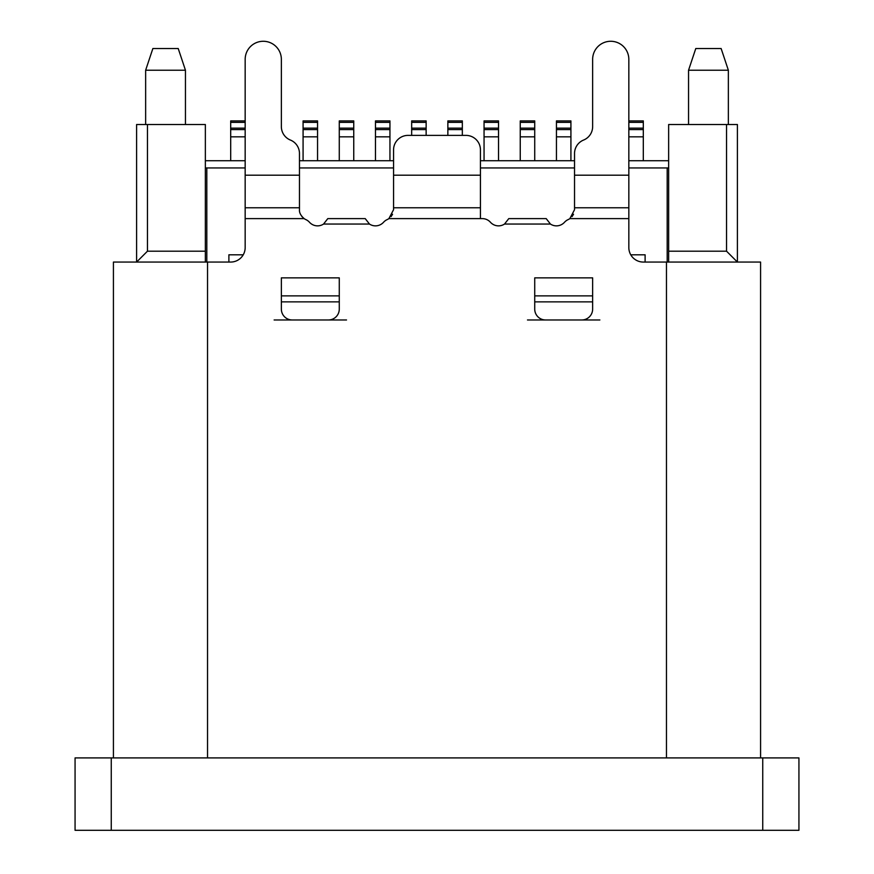 <?xml version="1.0" encoding="UTF-8"?>
<svg xmlns="http://www.w3.org/2000/svg" width="874" height="874" viewBox="0 0 874 874"><rect width="100%" height="100%" fill="white"/><g stroke="black" fill="none" stroke-linecap="round" stroke-linejoin="round"><path stroke-width="1.31" d="M301.825 216.457L304.141 218.62C300.743 215.616 299.181 212.633 299.465 209.694L299.465 153.474A14.476 14.476 0 0 0 290.419 140.058A14.476 14.476 0 0 1 281.362 126.632L281.362 59.377A18.092 18.092 0 0 0 263.271 41.275A18.092 18.092 0 0 0 245.168 59.377L245.168 247.582A14.476 14.476 0 0 1 230.692 262.058L205.357 262.058L205.357 167.95L206.81 167.95L206.81 262.058M299.465 207.772L245.168 207.772M245.168 218.62L304.141 218.62A10.859 10.859 0 0 0 305.845 219.593A10.859 10.859 0 0 1 309.472 222.247A10.859 10.859 0 0 0 323.566 224.05L369.473 224.05A10.859 10.859 0 0 0 383.566 222.247A10.859 10.859 0 0 1 387.182 219.593A10.859 10.859 0 0 0 388.886 218.62L393.562 209.694L393.562 175.193L480.438 175.193L480.438 149.858A14.476 14.476 0 0 0 465.951 135.383L408.049 135.383L411.665 135.383L411.665 122.349L426.141 122.349L426.141 120.907L411.665 120.907L411.665 122.349M668.643 223.689L668.643 167.95L668.643 262.058L643.308 262.058A14.476 14.476 0 0 1 628.832 247.582L628.832 59.377A18.092 18.092 0 0 0 610.729 41.275A18.092 18.092 0 0 0 592.638 59.377L592.638 126.632A14.476 14.476 0 0 1 583.581 140.058A14.476 14.476 0 0 0 574.535 153.474L574.535 209.694L569.859 218.62A10.859 10.859 0 0 1 568.155 219.593A10.859 10.859 0 0 0 564.528 222.247A10.859 10.859 0 0 1 550.434 224.05L504.527 224.05A10.859 10.859 0 0 1 490.434 222.247A10.859 10.859 0 0 0 482.339 218.62L480.438 218.62L480.438 175.193M599.87 319.971L581.778 319.971A10.859 10.859 0 0 0 592.638 309.112L592.638 277.866L534.724 277.866L534.724 309.112A10.859 10.859 0 0 0 545.584 319.971L527.481 319.971M581.778 319.971L545.584 319.971M346.519 319.971L328.416 319.971A10.859 10.859 0 0 0 339.276 309.112L339.276 277.866L281.362 277.866L281.362 309.112A10.859 10.859 0 0 0 292.222 319.971L274.13 319.971M328.416 319.971L292.222 319.971M369.473 224.05L365.234 218.62L327.794 218.62L323.566 224.05M391.082 216.61L392.557 214.261M408.049 135.383A14.476 14.476 0 0 0 393.562 149.858L393.562 175.193M550.434 224.05L546.206 218.62L508.766 218.62L504.527 224.05M569.859 218.62L628.832 218.62M572.055 216.61L573.53 214.261M628.832 207.772L574.535 207.772M628.832 122.349L643.308 122.349L643.308 120.907L628.832 120.907L628.832 59.377M583.581 140.058A14.476 14.476 0 0 0 592.638 126.632M447.859 122.349L462.335 122.349L462.335 120.907L447.859 120.907L447.859 135.383L426.141 135.383L426.141 128.139L411.665 128.139M393.562 160.718L299.465 160.718L299.465 153.474M281.362 120.907L281.362 59.377M205.357 224.782L205.357 124.523L136.595 124.523L136.595 262.058L113.423 262.058L113.423 757.911L113.423 262.058M245.168 160.718L205.357 160.718L205.357 167.95M147.455 124.523L147.455 251.199L205.357 251.199M205.357 262.058L136.595 262.058L147.455 251.199M480.438 160.718L574.535 160.718M628.832 160.718L668.643 160.718L668.643 167.95L628.832 167.95M760.577 262.058L760.577 757.911L760.577 262.058L737.405 262.058L737.405 124.523L668.643 124.523L668.643 224.782M645.11 254.815L645.11 262.058L645.11 254.815L630.766 254.815L645.11 254.815M228.89 254.815L243.234 254.815L228.89 254.815L228.89 262.058L228.89 254.815M574.535 167.95L480.438 167.95M393.562 167.95L299.465 167.95M245.168 167.95L206.81 167.95M668.643 251.199L726.545 251.199L737.405 262.058L668.643 262.058M726.545 124.523L726.545 251.199M728.359 124.523L728.359 70.226L688.548 70.226L688.548 124.523M728.359 70.226L721.126 48.518L695.78 48.518L688.548 70.226M245.168 120.907L230.692 120.907L230.692 160.718M230.692 122.349L245.168 122.349M245.168 128.139L230.692 128.139M245.168 129.592L230.692 129.592M643.308 160.718L643.308 128.139L628.832 128.139M643.308 122.349L643.308 128.139M643.308 129.592L628.832 129.592M556.443 122.349L570.919 122.349L570.919 120.907L556.443 120.907L556.443 160.718M570.919 160.718L570.919 128.139L556.443 128.139M570.919 122.349L570.919 128.139M570.919 129.592L556.443 129.592M520.249 122.349L534.724 122.349L534.724 120.907L520.249 120.907L520.249 160.718M534.724 160.718L534.724 128.139L520.249 128.139M534.724 122.349L534.724 128.139M534.724 129.592L520.249 129.592M484.054 122.349L498.53 122.349L498.53 120.907L484.054 120.907L484.054 160.718M498.53 160.718L498.53 128.139L484.054 128.139M498.53 122.349L498.53 128.139M498.53 129.592L484.054 129.592M462.335 135.383L462.335 128.139L447.859 128.139M462.335 122.349L462.335 128.139M462.335 129.592L447.859 129.592M426.141 122.349L426.141 128.139M426.141 129.592L411.665 129.592M375.47 122.349L389.946 122.349L389.946 120.907L375.47 120.907L375.47 160.718M389.946 160.718L389.946 128.139L375.47 128.139M389.946 122.349L389.946 128.139M389.946 129.592L375.47 129.592M339.276 122.349L353.752 122.349L353.752 120.907L339.276 120.907L339.276 160.718M353.752 160.718L353.752 128.139L339.276 128.139M353.752 122.349L353.752 128.139M353.752 129.592L339.276 129.592M303.081 122.349L317.557 122.349L317.557 120.907L303.081 120.907L303.081 160.718M317.557 160.718L317.557 128.139L303.081 128.139M317.557 122.349L317.557 128.139M317.557 129.592L303.081 129.592M185.452 124.523L185.452 70.226L145.641 70.226L145.641 124.523M185.452 70.226L178.22 48.518L152.874 48.518L145.641 70.226M480.438 207.772L393.562 207.772M798.934 757.911L75.066 757.911L75.066 830.3L798.934 830.3L798.934 757.911M245.168 175.193L299.465 175.193M480.438 218.62L388.886 218.62M666.469 757.911L666.469 262.058M207.531 262.058L207.531 757.911M574.535 175.193L628.832 175.193M667.19 262.058L667.19 167.95M245.168 136.825L230.692 136.825M643.308 136.825L628.832 136.825M570.919 136.825L556.443 136.825M534.724 136.825L520.249 136.825M498.53 136.825L484.054 136.825M389.946 136.825L375.47 136.825M353.752 136.825L339.276 136.825M317.557 136.825L303.081 136.825M534.724 295.871L592.638 295.871M592.638 301.869L534.724 301.869M339.276 301.869L281.362 301.869M281.362 295.871L339.276 295.871M111.26 757.911L111.26 830.3M762.74 830.3L762.74 757.911"/></g></svg>
